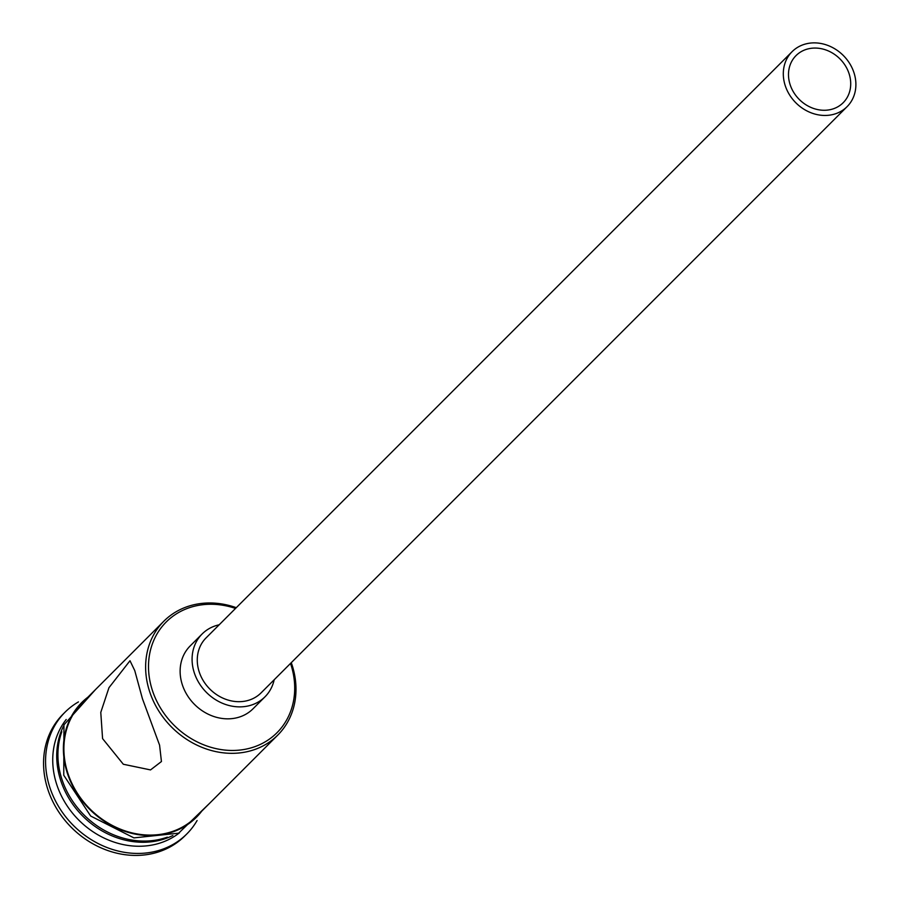 <?xml version="1.0" encoding="UTF-8"?>
<svg xmlns="http://www.w3.org/2000/svg" width="899" height="899" viewBox="0 0 899 899"><rect width="100%" height="100%" fill="white"/><g stroke="black" fill="none" stroke-linecap="round" stroke-linejoin="round"><path stroke-width="1.35" d="M235.516 608.432A78.325 67.492 45 0 0 152.38 690.376A78.325 67.492 45 0 0 245.112 749.294A78.325 67.492 45 0 0 290.827 664.339A78.325 67.492 45 0 0 290.523 663.417M291.276 662.664A80.55 69.403 -135 0 1 291.995 664.766A80.55 69.403 -135 0 1 277.769 735.101A80.55 69.403 -135 0 1 206.478 749.024A80.55 69.403 -135 0 1 149.616 691.545A80.55 69.403 -135 0 1 163.843 621.209A80.55 69.403 -135 0 1 236.28 607.679M790.142 84.708A33.33 28.723 45 0 0 813.662 108.487A33.33 28.723 45 0 0 843.172 102.733A33.33 28.723 45 0 0 849.061 73.628A33.33 28.723 45 0 0 825.529 49.838A33.33 28.723 45 0 0 796.031 55.603A33.33 28.723 45 0 0 790.142 84.708M853.971 72.695A38.882 33.51 45 0 0 826.518 44.95A38.882 33.51 45 0 0 792.098 51.67A38.882 33.51 45 0 0 785.232 85.63A38.882 33.51 45 0 0 812.674 113.375A38.882 33.51 45 0 0 847.094 106.655A38.882 33.51 45 0 0 853.971 72.695M792.098 51.67L206.062 637.908A38.882 33.51 45 0 0 199.196 671.856A38.882 33.51 45 0 0 226.649 699.613A38.882 33.51 45 0 0 261.07 692.882L847.094 106.655M219.165 624.794A44.444 38.286 45 0 0 202.129 633.975A44.444 38.286 45 0 0 194.285 672.778A44.444 38.286 45 0 0 225.66 704.501A44.444 38.286 45 0 0 264.991 696.815A44.444 38.286 45 0 0 274.173 679.779M202.129 633.975L190.172 645.943A44.444 38.286 45 0 0 182.328 684.746A44.444 38.286 45 0 0 213.692 716.458A44.444 38.286 45 0 0 253.035 708.783L264.991 696.815M102.576 738.607L123.32 764.251L150.526 769.915L161.438 761.532L159.584 745.17L142.435 698.725L134.76 670.609L129.995 660.731L108.959 687.701L100.778 712.413L102.576 738.607M172.866 835.497A80.55 69.403 -135 0 1 60.716 780.478A80.55 69.403 -135 0 1 63.481 726.145M179.53 832.766A80.55 69.403 -135 0 1 56.727 784.467A80.55 69.403 -135 0 1 66.2 719.481M197.095 820.529A86.102 74.19 -135 0 1 186.823 833.946A86.102 74.19 -135 0 1 110.599 848.836A86.102 74.19 -135 0 1 49.827 787.378A86.102 74.19 -135 0 1 65.031 712.199A86.102 74.19 -135 0 1 78.449 701.917M277.769 735.101L196.049 816.854A80.55 69.403 -135 0 1 124.747 830.777A80.55 69.403 -135 0 1 67.886 773.297A80.55 69.403 -135 0 1 82.112 702.962L163.843 621.209M167.315 837.16A80.55 69.403 -135 0 1 61.907 779.276A80.55 69.403 -135 0 1 61.817 731.707M186.823 833.946L184.823 835.935A86.102 74.19 -135 0 1 108.61 850.825A86.102 74.19 -135 0 1 47.827 789.378A86.102 74.19 -135 0 1 63.031 714.188L65.031 712.199M87.888 697.186A81.101 69.886 45 0 0 67.403 773.387A81.101 69.886 45 0 0 129.018 832.631A81.101 69.886 45 0 0 201.814 811.078M95.463 689.612L63.953 724.852L63.762 775.253L90.687 816.045L133.917 837.879L178.631 833.182L209.388 803.504"/></g></svg>
